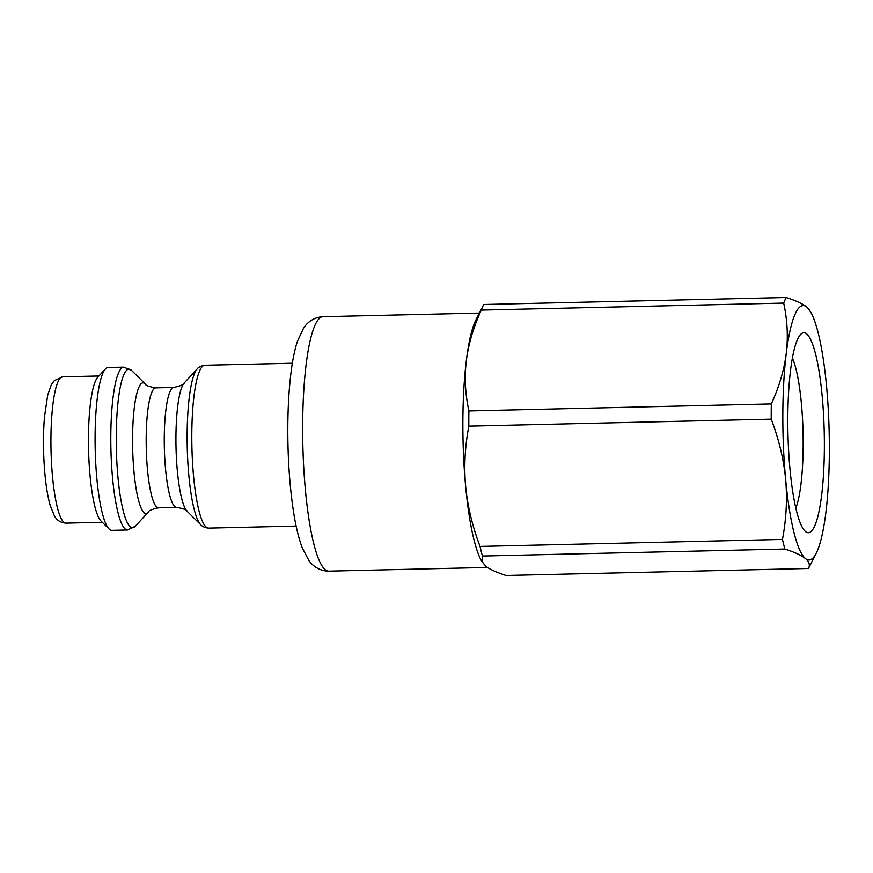 <?xml version="1.0" encoding="UTF-8"?>
<svg xmlns="http://www.w3.org/2000/svg" width="873" height="873" viewBox="0 0 873 873"><rect width="100%" height="100%" fill="white"/><g stroke="black" fill="none" stroke-linecap="round" stroke-linejoin="round"><path stroke-width="1.31" d="M109.551 529.431A81.451 14.776 -91.3 0 1 109.103 529.027A81.451 14.776 -91.3 0 1 95.201 449.279A81.451 14.776 -91.3 0 1 105.393 368.963A81.451 14.776 -91.3 0 1 108.077 367.5L123.802 367.14A81.451 14.776 88.7 0 0 110.816 442.589A81.451 14.776 88.7 0 0 125.265 529.071A81.451 14.776 88.7 0 0 127.578 529.998L111.864 530.358A81.451 14.776 -91.3 0 1 109.551 529.431M109.103 529.027L101.061 521.083A73.179 13.281 -91.3 0 1 88.566 449.431A73.179 13.281 -91.3 0 1 97.721 377.278L105.393 368.963M782.459 539.438C786.322 519.009 787.381 498.887 785.613 479.081C783.681 459.274 778.88 439.294 771.23 419.138L468.823 426.144A142.725 25.895 -91.3 0 1 468.899 410.943L771.306 403.926C779.163 386.783 784.15 369.901 786.267 353.303C788.221 336.705 787.37 319.965 783.692 303.084L481.285 310.09A142.725 25.895 -91.3 0 1 483.5 304.993L475.96 319.824A127.262 23.091 88.7 0 0 466.324 360.724A127.262 23.091 88.7 0 0 465.658 486.501A127.262 23.091 88.7 0 0 481.558 560.946L485.475 565.988C489.426 569.185 496.29 572.361 506.056 575.514L808.463 568.509A142.725 25.895 88.7 0 0 808.725 568.007L816.255 553.176A127.262 23.091 88.7 0 0 825.902 512.276A127.262 23.091 88.7 0 0 826.567 386.499A127.262 23.091 88.7 0 0 810.668 312.054A127.262 23.091 88.7 0 0 806.75 307.012A127.262 23.091 88.7 0 0 786.267 353.303A127.262 23.091 88.7 0 0 785.613 479.081A127.262 23.091 88.7 0 0 805.43 558.567C801.458 555.37 794.594 552.194 784.849 549.052L482.442 556.057A142.725 25.895 -91.3 0 1 480.052 546.443L782.459 539.438A142.725 25.895 88.7 0 0 784.849 549.052M808.463 568.509C810.242 565.082 809.227 561.775 805.43 558.567A127.262 23.091 88.7 0 0 816.255 553.176M481.285 310.09C473.417 327.299 468.43 344.169 466.324 360.724C464.36 377.267 465.222 394.007 468.899 410.943M468.823 426.144C464.949 446.649 463.89 466.76 465.658 486.501C467.579 506.231 472.38 526.223 480.052 546.443M483.5 304.993A142.725 25.895 -91.3 0 1 483.762 304.491L786.169 297.486C795.914 300.628 802.778 303.804 806.75 307.012L810.668 312.054M824.363 447.849A99.991 18.137 88.7 0 0 800.465 334.621A99.991 18.137 88.7 0 0 787.948 433.215A99.991 18.137 88.7 0 0 805.015 531.122A99.991 18.137 88.7 0 0 824.363 447.849M792.368 358.006A81.811 14.841 -91.3 0 1 803.171 445.525A81.811 14.841 -91.3 0 1 795.849 508.13M482.442 556.057L482.54 562.681M771.306 403.926A142.725 25.895 88.7 0 0 771.23 419.138M786.169 297.486A142.725 25.895 88.7 0 0 783.692 303.084M102.294 522.305L65.999 523.145A73.179 13.281 -91.3 0 1 63.925 522.316A73.179 13.281 -91.3 0 1 50.94 444.619A73.179 13.281 -91.3 0 1 62.605 376.83L98.911 375.99M127.578 529.998L135.206 526.332A79.323 14.394 -91.3 0 1 130.328 526.845A79.323 14.394 -91.3 0 1 116.251 435.321A79.323 14.394 -91.3 0 1 131.594 370.447L123.802 367.14M131.594 370.447L145.202 383.902A65.322 11.851 88.7 0 0 132.576 437.318A65.322 11.851 88.7 0 0 144.165 512.691A65.322 11.851 88.7 0 0 148.181 512.265L135.206 526.332M155.754 387.863L173.836 387.437A59.997 10.88 88.7 0 0 164.266 443.015A59.997 10.88 88.7 0 0 174.916 506.711A59.997 10.88 88.7 0 0 176.619 507.399L158.537 507.824A59.997 10.88 -91.3 0 1 156.834 507.137A59.997 10.88 -91.3 0 1 146.184 443.429A59.997 10.88 -91.3 0 1 155.754 387.863C148.89 386.663 145.376 385.342 145.202 383.902M176.619 507.399C183.483 508.599 186.997 509.919 187.171 511.36A65.322 11.851 -91.3 0 1 176.019 447.402A65.322 11.851 -91.3 0 1 184.192 382.996L197.167 368.93A79.323 14.394 88.7 0 0 187.237 447.14A79.323 14.394 88.7 0 0 200.779 524.804C200.223 523.975 201.99 527.478 208.571 528.121A81.451 14.776 -91.3 0 1 206.257 527.194A81.451 14.776 -91.3 0 1 191.809 440.712A81.451 14.776 -91.3 0 1 204.795 365.263L292.357 363.233M487.505 567.483L328.87 571.16A127.262 23.091 -91.3 0 1 302.658 424.758A127.262 23.091 -91.3 0 1 322.977 316.692L479.397 313.069M65.999 523.145C60.684 522.785 56.81 520.308 54.355 515.725L50.285 505.729C47.6 496.333 45.68 484.155 44.523 469.194C43.17 450.992 43.148 433.586 44.468 416.988L47.753 394.814L51.3 384.807L54.268 380.639L62.605 376.83M158.537 507.824C151.738 509.341 148.279 510.814 148.181 512.265M173.836 387.437C180.635 385.921 184.094 384.436 184.192 382.996M296.133 526.092L208.571 528.121M187.171 511.36L200.779 524.804M197.167 368.93C196.643 369.781 198.247 366.213 204.795 365.263M328.87 571.16C316.048 571.051 309.784 561.732 308.977 560.673L302.211 547.797C297.955 536.36 294.616 521.246 292.193 502.455C289.17 479.048 287.708 454.036 287.806 427.399C287.926 406.971 289.007 388.572 291.058 372.225C292.597 359.949 294.714 349.626 297.431 341.256L303.586 328.095C304.35 326.993 310.166 317.39 322.977 316.692"/></g></svg>
